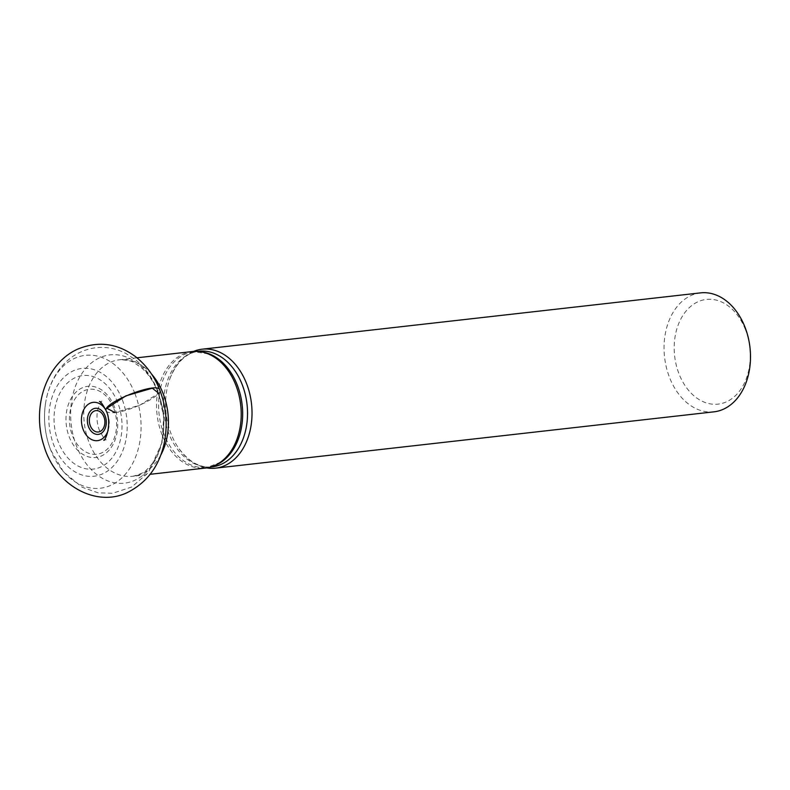 <?xml version="1.0" encoding="UTF-8"?>
<svg xmlns="http://www.w3.org/2000/svg" width="790" height="790" viewBox="0 0 790 790"><rect width="100%" height="100%" fill="white"/><g stroke="black" fill="none" stroke-linecap="round" stroke-linejoin="round"><path stroke-width="0.59" stroke-dasharray="3.95 2.96" d="M108.191 430.185A19.266 13.835 -96.4 0 0 107.47 413.377A19.266 13.835 -96.4 0 0 105.929 410.168M117.671 402.475A47.054 33.792 -96.4 0 0 58.796 395.444A47.054 33.792 -96.4 0 0 87.651 469.062A47.054 33.792 -96.4 0 0 117.671 402.475M122.193 399.444A54.243 38.957 -96.4 0 0 54.332 391.336A54.243 38.957 -96.4 0 0 87.591 476.202A54.243 38.957 -96.4 0 0 122.193 399.444M192.306 351.55A58.628 42.097 -96.4 0 0 157.052 414.533A58.628 42.097 -96.4 0 0 205.469 468.055M193.52 351.432A59.852 42.986 -96.4 0 0 169.939 378.578A59.852 42.986 -96.4 0 0 177.641 446.696A59.852 42.986 -96.4 0 0 206.684 467.897M700.562 292.873A59.852 42.986 -96.4 0 0 664.568 357.179A59.852 42.986 -96.4 0 0 714.002 411.827M745.414 329.568A52.673 37.821 -96.4 0 0 679.519 321.698A52.673 37.821 -96.4 0 0 711.81 404.105A52.673 37.821 -96.4 0 0 745.414 329.568M106.235 410.928C106.976 412.568 109.859 413.111 114.896 412.568L140.057 405.053L158.672 393.262M113.602 407.966A32.696 23.483 -96.4 0 0 72.7 403.088A32.696 23.483 -96.4 0 0 92.746 454.24A32.696 23.483 -96.4 0 0 113.602 407.966M114.402 406.781A35.817 25.724 -96.4 0 0 69.589 401.438A35.817 25.724 -96.4 0 0 91.551 457.479A35.817 25.724 -96.4 0 0 114.402 406.781M134.912 393.578A66.854 48.012 -96.4 0 0 85.547 355.332A66.854 48.012 -96.4 0 0 45.583 403.019A66.854 48.012 -96.4 0 0 45.474 403.71A66.854 48.012 -96.4 0 0 50.698 449.974A66.854 48.012 -96.4 0 0 50.955 450.626A66.854 48.012 -96.4 0 0 116.693 482.028A66.854 48.012 -96.4 0 0 134.912 393.578M157.901 391.791A64.553 46.353 -96.4 0 0 77.144 382.153A64.553 46.353 -96.4 0 0 116.723 483.134A64.553 46.353 -96.4 0 0 157.901 391.791M151.522 374.045A58.628 42.097 -96.4 0 0 119.517 359.776A58.628 42.097 -96.4 0 0 84.273 422.759A58.628 42.097 -96.4 0 0 132.681 476.281A58.628 42.097 -96.4 0 0 160.696 455.228M200.62 351.748A58.193 41.791 -96.4 0 0 194.103 351.777A58.193 41.791 -96.4 0 0 159.106 414.296A58.193 41.791 -96.4 0 0 207.168 467.433A58.193 41.791 -96.4 0 0 213.537 466.001M169.939 378.578C176.763 361.909 186.44 352.784 198.981 351.224A58.193 41.791 -96.4 0 0 163.984 413.743A58.193 41.791 -96.4 0 0 212.046 466.88C199.475 468.154 188.01 461.429 177.641 446.696M114.896 412.568C131.486 411.185 163.283 395.158 159.748 389.964M45.583 403.019C43.134 419.362 44.931 435.231 50.955 450.626M45.474 403.71C47.489 390.142 52.446 378.291 60.346 368.16C69.718 356.458 81.637 349.634 96.084 347.699C106.571 346.622 116.545 348.568 126.005 353.535L135.999 360.161C145.656 368.219 152.924 378.499 157.812 390.991L163.698 416.508L162.098 442.538L148.411 472.538L131.742 487.005L112.674 493.266L98.167 492.841L82.15 487.252L63.467 471.828L50.698 449.974M136.966 357.801L119.517 359.776C127.338 359.954 132.414 361.07 134.754 363.124L141.252 367.646C148.086 373.443 153.655 381.669 157.961 392.334C165.574 413.516 165.703 433.621 158.336 452.65C155.186 459.987 151.334 465.646 146.782 469.615C144.965 472.134 140.264 474.356 132.681 476.281L150.13 474.306M197.411 351.402L194.103 351.777L207.869 353.782M210.486 467.058L207.168 467.433L220.143 462.407M103.786 440.05L106.225 439.773C105.287 440.366 102.937 437.008 99.175 429.711C96.824 422.857 96.36 416.142 97.792 409.585C100.083 403.315 101.456 400.54 101.89 401.261L99.441 401.547"/><path stroke-width="1.19" d="M105.929 410.168A19.266 13.835 -96.4 0 0 84.767 407.956A19.266 13.835 -96.4 0 0 88.055 437.068A19.266 13.835 -96.4 0 0 108.191 430.185M150.13 474.306L205.469 468.055A58.628 42.097 -96.4 0 0 220.143 462.407A58.628 42.097 -96.4 0 0 235.795 385.066A58.628 42.097 -96.4 0 0 207.869 353.782A58.628 42.097 -96.4 0 0 192.306 351.55L136.966 357.801M206.684 467.897A59.852 42.986 -96.4 0 0 215.532 468.154A59.852 42.986 -96.4 0 0 246.5 383.426A59.852 42.986 -96.4 0 0 202.092 349.2A59.852 42.986 -96.4 0 0 193.52 351.432M215.532 468.154L714.002 411.827A59.852 42.986 -96.4 0 0 744.97 327.1A59.852 42.986 -96.4 0 0 700.562 292.873L202.092 349.2M158.672 393.262L152.322 388.206L125.926 395.839L106.867 408.252L114.896 412.568M103.885 416.765A10.744 7.722 -96.4 0 0 90.435 415.165A10.744 7.722 -96.4 0 0 97.022 431.982A10.744 7.722 -96.4 0 0 103.885 416.765M105.1 415.797A13.134 9.431 -96.4 0 0 88.677 413.832A13.134 9.431 -96.4 0 0 96.726 434.372A13.134 9.431 -96.4 0 0 105.1 415.797M160.696 455.228A58.628 42.097 -96.4 0 0 163.017 393.292A58.628 42.097 -96.4 0 0 151.522 374.045M213.537 466.001A58.193 41.791 -96.4 0 0 237.276 385.046A58.193 41.791 -96.4 0 0 200.62 351.748M210.486 467.058L212.046 466.88A58.193 41.791 -96.4 0 0 242.155 384.503A58.193 41.791 -96.4 0 0 198.981 351.224L197.411 351.402M159.748 389.964C166.572 407.877 167.944 426.116 163.876 444.681C158.859 466.258 147.226 481.93 128.997 491.696C97.624 508.543 55.596 486.018 44.043 446.074C31.561 408.707 45.247 363.43 77.864 349.062C98.256 340.747 117.453 343.265 135.455 356.606C146.318 365.178 154.415 376.307 159.748 389.964C158.128 380.938 101.308 403.206 106.235 410.928C112.743 424.418 104.408 442.637 103.786 440.05M99.441 401.547C100.389 401.103 102.66 404.223 106.235 410.928"/></g></svg>

